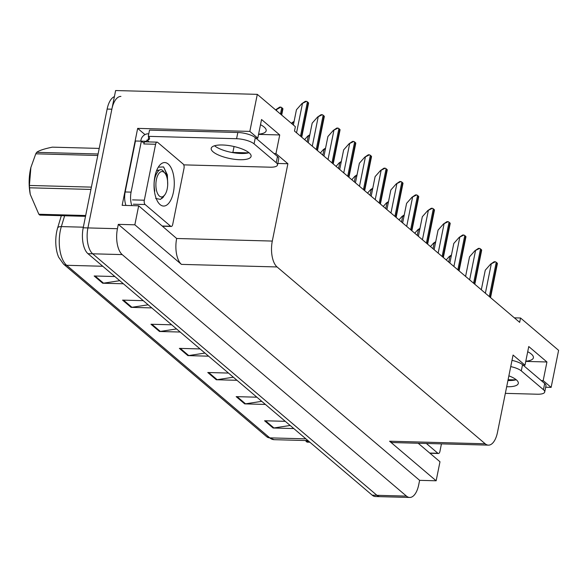 <?xml version="1.0" encoding="UTF-8"?>
<svg xmlns="http://www.w3.org/2000/svg" width="588" height="588" viewBox="0 0 588 588"><rect width="100%" height="100%" fill="white"/><g stroke="black" fill="none" stroke-linecap="round" stroke-linejoin="round"><path stroke-width="0.88" d="M231.459 152.388A21.344 6.615 -168.6 0 0 232.87 152.439L248.511 152.865M260.499 124.693A21.344 6.615 11.4 0 1 266.173 130.764A21.344 6.615 11.4 0 1 258.588 134.167M274.045 153.549L275.963 153.6L287.892 163.736L272.303 241.065L176.665 238.493L138.68 205.785L122.15 205.337L137.666 128.382L144.993 134.608M272.303 241.065A20.007 9.305 91.5 0 0 277.058 266.952L485.196 443.786L389.565 441.213L436.142 480.786L439.978 461.764L418.186 443.249M389.565 441.213A20.007 9.305 91.5 0 0 392.784 442.566L488.422 445.138A20.007 9.305 91.5 0 0 497.477 432.378L513.067 355.049L524.996 365.185L523.085 365.133M176.665 238.493A20.007 9.305 91.5 0 0 181.427 264.38L134.843 224.807L118.313 224.359L419.611 480.345L418.737 484.696A20.007 9.305 -88.5 0 1 409.674 497.455A20.007 9.305 -88.5 0 1 406.455 496.103L122.201 254.597A20.007 9.305 -88.5 0 1 117.438 228.71L118.313 224.359M138.68 205.785L134.843 224.807M409.674 497.455L380.157 496.662A20.007 9.305 -88.5 0 1 376.937 495.309L92.683 253.803A20.007 9.305 -88.5 0 1 87.921 227.916L115.623 90.545L257.301 94.352L249.834 131.403L137.666 128.382M541.261 380.576L543.18 380.627L551.132 387.382L558.6 350.338L520.542 317.998L514.346 317.836M551.132 387.382L545.671 387.235M436.142 480.786L419.611 480.345M520.542 317.998L519.66 322.349L294.485 131.043L295.36 126.692L257.301 94.352M485.196 443.786A20.007 9.305 91.5 0 0 488.422 445.138M287.892 163.736L277.808 163.464M508.105 379.686L515.72 379.885M249.834 131.403L257.787 138.158L255.868 138.107M525.76 361.407L546.936 361.98L528.759 346.53L524.996 365.185M546.936 361.98L543.18 380.627M258.544 134.38L279.726 134.953L261.55 119.511L257.787 138.158M279.726 134.953L275.963 153.6M525.804 361.194A21.344 6.615 -168.6 0 0 533.389 357.791A21.344 6.615 -168.6 0 0 527.715 351.72M64.629 215.774L61.343 226.601A26.68 12.399 91.5 0 0 60.299 230.768A26.68 12.399 91.5 0 0 66.65 265.291A6.666 5.535 130.4 0 1 63.585 264.152L58.668 257.228A24.012 11.165 -88.5 0 1 56.713 231.606A24.012 11.165 -88.5 0 1 57.653 227.857L61.343 215.686M114.395 96.63A20.007 9.305 -88.5 0 0 107.141 109.067L83.202 227.791A20.007 9.305 -88.5 0 0 87.957 253.678L372.211 495.184A20.007 9.305 -88.5 0 0 375.438 496.537L380.157 496.662A20.007 9.305 -88.5 0 1 376.937 495.309L92.683 253.803A20.007 9.305 -88.5 0 1 87.921 227.916L111.86 109.192A20.007 9.305 -88.5 0 1 120.922 96.425M290.163 425.469L273.927 427.954A5.336 4.425 130.4 0 1 273.097 428.005L293.802 428.564M285.283 421.324L264.578 420.765L273.097 428.005M261.756 401.339L245.527 403.824A5.336 4.425 130.4 0 1 244.696 403.875L265.401 404.434M256.882 397.194L236.17 396.635L244.696 403.875M233.355 377.209L217.126 379.694A5.336 4.425 130.4 0 1 216.288 379.745L237.001 380.304M228.475 373.064L207.77 372.505L216.288 379.745M119.746 280.682L103.517 283.166A5.336 4.425 130.4 0 1 102.679 283.218L123.384 283.776M114.866 276.536L94.161 275.985L102.679 283.218M148.147 304.812L131.918 307.296A5.336 4.425 130.4 0 1 131.08 307.355L151.792 307.906M143.266 300.666L122.561 300.115L131.08 307.355M176.547 328.942L160.318 331.426A5.336 4.425 130.4 0 1 159.488 331.485L180.193 332.036M171.674 324.804L150.962 324.245L159.488 331.485M204.955 353.079L188.726 355.564A5.336 4.425 130.4 0 1 187.888 355.615L208.593 356.174M200.074 348.934L179.369 348.375L187.888 355.615M446.219 259.947L449.254 256.515L451.224 256.214M449.254 256.515L451.459 255.03M481.315 289.774L485.262 270.201L490.649 264.1L495.361 261.778A3.337 1.036 11.4 0 1 496.235 262.292L497.088 263.012A3.337 1.036 11.4 0 1 497.411 263.52L490.546 297.616M490.649 264.1L494.163 261.741L495.361 261.778M430.482 246.585L433.518 243.145L435.488 242.844M433.518 243.145L435.723 241.661M414.746 233.215L417.781 229.776L419.751 229.474M417.781 229.776L419.994 228.291M399.009 219.846L402.045 216.406L404.015 216.105M402.045 216.406L404.257 214.921M465.586 276.404L469.525 256.831L474.913 250.731L479.624 248.408A3.337 1.036 11.4 0 1 480.506 248.922L481.351 249.65A3.337 1.036 11.4 0 1 481.682 250.15L474.81 284.247M474.913 250.731L478.426 248.371L479.624 248.408M449.849 263.034L453.796 243.469L459.177 237.361L463.888 235.038A3.337 1.036 11.4 0 1 464.77 235.553L465.623 236.28A3.337 1.036 11.4 0 1 465.946 236.78L459.081 270.877M459.177 237.361L462.697 235.002L463.888 235.038M434.113 249.665L438.06 230.099L443.448 223.991L448.159 221.669A3.337 1.036 11.4 0 1 449.034 222.183L449.886 222.911A3.337 1.036 11.4 0 1 450.21 223.411L443.345 257.507M443.448 223.991L446.961 221.639L448.159 221.669M418.377 236.295L422.324 216.729L427.711 210.622L432.423 208.299A3.337 1.036 11.4 0 1 433.297 208.814L434.15 209.541A3.337 1.036 11.4 0 1 434.473 210.041L427.608 244.138M427.711 210.622L431.225 208.27L432.423 208.299M249.15 152.843A20.345 6.306 -168.6 0 0 227.313 145.354A20.345 6.306 -168.6 0 0 211.202 148.338A20.345 6.306 -168.6 0 0 213.135 151.873A20.345 6.306 -168.6 0 0 234.98 159.355A20.345 6.306 -168.6 0 0 251.083 156.379A20.345 6.306 -168.6 0 0 249.15 152.843M276.228 162.685L277.477 156.467L255.324 137.643A13.34 4.138 11.4 0 0 237.839 132.498L149.521 130.124L148.272 136.343L236.582 138.717A13.34 4.138 11.4 0 1 254.067 143.862L276.228 162.685A13.34 4.138 11.4 0 1 277.492 165A13.34 4.138 11.4 0 1 270.098 167.19L183.743 164.868M148.272 136.343A13.34 4.138 11.4 0 1 149.536 138.658A13.34 4.138 11.4 0 1 148.088 140.076L146.912 140.04L149.124 141.921M249.011 152.726A20.345 6.306 11.4 0 1 214.532 145.773M277.477 156.467A13.34 4.138 11.4 0 1 278.749 158.782L277.492 165M146.912 140.04L146.662 141.289L140.752 141.127A13.34 6.203 -88.5 0 1 140.745 141.135L141.002 139.885A6.666 5.535 130.4 0 1 148.161 133.829L148.771 133.844M144.339 142.487A13.34 6.203 -88.5 0 1 143.972 142.494A13.34 6.203 -88.5 0 1 141.363 141.157L135.46 140.995L125.178 191.967A13.34 6.203 91.5 0 0 125.957 205.44M131.859 205.602A13.34 6.203 -88.5 0 1 131.087 192.129L141.363 141.157M146.662 141.289A13.34 6.203 -88.5 0 1 145.993 141.84M148.749 136.791L148.088 140.076M506.68 386.728A20.345 6.306 -168.6 0 0 518.3 383.398A20.345 6.306 -168.6 0 0 516.36 379.863A20.345 6.306 -168.6 0 0 508.877 375.835M510.737 366.603A13.34 4.138 11.4 0 1 521.284 370.881L543.437 389.704A13.34 4.138 11.4 0 1 544.708 392.027A13.34 4.138 11.4 0 1 537.314 394.217L505.349 393.357M516.22 379.745A20.345 6.306 11.4 0 1 507.936 380.517M511.994 360.385A13.34 4.138 11.4 0 1 522.541 364.67L544.694 383.494A13.34 4.138 11.4 0 1 545.965 385.809L544.708 392.027M154.901 176.437A21.749 10.106 -88.5 0 1 159.355 165.654A21.749 10.106 -88.5 0 1 171.027 167.683A21.749 10.106 -88.5 0 1 173.423 192.173A21.749 10.106 -88.5 0 1 158.356 202.662A21.749 10.106 -88.5 0 1 154.901 176.437M167.698 184.676L167.359 174.923L163.596 166.941L158.304 167.161M155.673 198.479L160.539 199.383L164.963 194.65M172.725 224.344A3.337 1.551 -88.5 0 1 171.211 226.468A3.337 1.551 -88.5 0 1 170.674 226.24L145.111 204.528A3.337 1.551 -88.5 0 1 144.317 200.214L155.599 144.266A3.337 1.551 -88.5 0 1 157.106 142.142A3.337 1.551 -88.5 0 1 157.643 142.362L183.206 164.081A3.337 1.551 -88.5 0 1 184 168.396L172.725 224.344M155.599 144.266L143.795 143.95A3.337 1.551 -88.5 0 1 145.302 141.818L157.106 142.142M167.705 182.905L167.271 174.504M163.111 197.421L163.655 196.333M166.602 176.371L165.735 171.836L163.567 166.918M441.448 443.874L439.934 451.363A3.337 1.551 -88.5 0 1 438.428 453.495A3.337 1.551 -88.5 0 1 437.891 453.267L426.359 443.47M85.51 216.333L39.852 215.105A36.015 16.743 -88.5 0 1 39.352 214.694A36.015 16.743 -88.5 0 1 38.852 214.252L85.679 215.509M99.203 148.411L52.376 147.154C44.306 148.793 39.065 150.521 36.669 152.336L98.078 153.99M164.184 172.402A12.708 5.909 -88.5 0 1 165.191 173.511A12.708 5.909 -88.5 0 1 164.611 195.135A12.708 5.909 -88.5 0 1 159.414 196.083A12.708 5.909 -88.5 0 1 156.386 179.641A12.708 5.909 -88.5 0 1 164.184 172.402M154.203 189.16L154.791 191.174C153.328 183.456 154.247 177.098 157.54 172.115C159.179 169.623 160.906 169.05 162.714 170.38L165.191 173.511M30.26 194.393A31.348 14.575 -88.5 0 1 30.135 193.746A31.348 14.575 -88.5 0 1 30.833 167.668A31.348 14.575 -88.5 0 1 30.914 167.345M97.777 155.482L35.78 153.813A36.015 16.743 -88.5 0 1 36.669 152.336M90.934 189.439L29.518 187.792A36.015 16.743 -88.5 0 1 29.4 185.455L91.397 187.124M29.518 187.792L30.253 194.385L38.852 214.252M35.78 153.813L30.885 167.462L29.4 185.455M159.392 170.116L157.584 170.263L156.401 171.101M309.861 442.205L307.068 442.132A36.015 16.743 -88.5 0 1 306.561 441.72A36.015 16.743 -88.5 0 1 306.061 441.272L308.854 441.353M305.576 440.522L306.061 441.272M383.273 206.476L386.309 203.036L388.278 202.742M386.309 203.036L388.521 201.559M367.544 193.107L370.572 189.667L372.549 189.373M370.572 189.667L372.785 188.189M351.808 179.737L354.843 176.297L356.813 176.003M354.843 176.297L357.048 174.82M402.64 222.933L406.587 203.36L411.975 197.252L416.686 194.929A3.337 1.036 11.4 0 1 417.561 195.451L418.413 196.171A3.337 1.036 11.4 0 1 418.737 196.671L411.872 230.775M411.975 197.252L415.488 194.9L416.686 194.929M386.904 209.563L390.851 189.99L396.238 183.89L400.95 181.56A3.337 1.036 11.4 0 1 401.825 182.082L402.677 182.802A3.337 1.036 11.4 0 1 403 183.309L396.136 217.406M396.238 183.89L399.752 181.53L400.95 181.56M371.175 196.194L375.115 176.62L380.502 170.52L385.214 168.197A3.337 1.036 11.4 0 1 386.095 168.712L386.941 169.432A3.337 1.036 11.4 0 1 387.272 169.939L380.399 204.036M380.502 170.52L384.015 168.161L385.214 168.197M336.071 166.367L339.107 162.935L341.077 162.633M339.107 162.935L341.312 161.45M320.335 153.005L323.371 149.565L325.34 149.264M323.371 149.565L325.583 148.08M304.599 139.635L307.634 136.196L309.604 135.894M307.634 136.196L309.847 134.711M291.435 123.355L293.868 122.524M291.898 122.826L294.11 121.341M275.699 109.985L280.873 107.134A3.337 1.036 11.4 0 1 281.755 107.648L282.608 108.376A3.337 1.036 11.4 0 1 282.931 108.876L281.689 115.072M276.162 109.456L279.675 107.104L280.873 107.134M355.439 182.824L359.386 163.251L364.766 157.15L369.477 154.828A3.337 1.036 11.4 0 1 370.359 155.342L371.212 156.07A3.337 1.036 11.4 0 1 371.535 156.57L364.67 190.666M364.766 157.15L368.279 154.791L369.477 154.828M339.702 169.454L343.649 149.889L349.037 143.781L353.748 141.458A3.337 1.036 11.4 0 1 354.623 141.973L355.475 142.7A3.337 1.036 11.4 0 1 355.799 143.2L348.934 177.297M349.037 143.781L352.55 141.421L353.748 141.458M323.966 156.085L327.913 136.519L333.3 130.411L338.012 128.088A3.337 1.036 11.4 0 1 338.886 128.603L339.739 129.331A3.337 1.036 11.4 0 1 340.062 129.83L333.198 163.927M333.3 130.411L336.814 128.059L338.012 128.088M308.23 142.715L312.177 123.149L317.564 117.041L322.275 114.719A3.337 1.036 11.4 0 1 323.15 115.233L324.003 115.961A3.337 1.036 11.4 0 1 324.326 116.461L317.461 150.557M317.564 117.041L321.077 114.689L322.275 114.719M293.375 125.001L296.44 109.78L301.828 103.672L306.539 101.349A3.337 1.036 11.4 0 1 307.414 101.871L308.266 102.591A3.337 1.036 11.4 0 1 308.59 103.098L301.725 137.195M301.828 103.672L305.341 101.32L306.539 101.349M234.061 146.53L232.87 152.439M117.438 228.71L83.202 227.791M122.201 254.597L87.957 253.678M406.455 496.103L372.211 495.184M277.058 266.952L181.427 264.38M57.653 227.857A6.666 2.999 -163.1 0 1 61.343 226.601L83.32 227.189M102.768 266.261L66.65 265.291L269.789 437.869A26.68 12.399 91.5 0 0 274.082 439.677L266.724 436.737A6.666 5.535 -49.6 0 0 269.789 437.869L305.9 438.846M107.141 109.067L111.86 109.192M188.726 355.564L180.296 348.397M160.318 331.426L151.888 324.267M131.918 307.296L123.487 300.137M103.517 283.166L95.087 276.007M217.126 379.694L208.696 372.527M245.527 403.824L237.096 396.665M273.927 427.954L265.504 420.795M448.725 262.079L449.842 256.53M490.179 297.3L497.088 263.012M489.326 296.572L496.235 262.292M485.372 293.214L491.237 264.115M432.988 248.709L434.106 243.16M417.252 235.34L418.369 229.79M401.516 221.97L402.633 216.421M474.442 283.93L481.351 249.65M473.59 283.21L480.506 248.922M469.636 279.851L475.501 250.745M458.706 270.561L465.623 236.28M457.854 269.841L464.77 235.553M453.899 266.482L459.772 237.376M442.97 257.191L449.886 222.911M442.117 256.471L449.034 222.183M438.163 253.112L444.036 224.006M427.233 243.829L434.15 209.541M426.388 243.101L433.297 208.814M422.434 239.742L428.299 210.636M131.087 192.129L125.178 191.967M255.324 137.643L254.067 143.862M237.839 132.498L236.582 138.717M522.541 364.67L521.284 370.881M543.437 389.704L544.694 383.494M170.674 226.24L162.501 226.02M144.317 200.214L132.513 199.891M145.111 204.528L133.307 204.205M437.891 453.267L429.718 453.047M385.779 208.608L386.897 203.051M370.043 195.238L371.168 189.681M354.314 181.868L355.431 176.319M411.504 230.459L418.413 196.171M410.652 229.732L417.561 195.451M406.698 226.373L412.563 197.274M395.768 217.09L402.677 182.802M394.915 216.362L401.825 182.082M390.961 213.003L396.826 183.904M380.032 203.72L386.941 169.432M379.179 202.992L386.095 168.712M375.225 199.633L381.09 170.535M338.578 168.499L339.695 162.95M322.841 155.129L323.959 149.58M307.105 141.759L308.222 136.21M292.251 124.039L292.486 122.841M281.321 114.756L282.608 108.376M280.469 114.035L281.755 107.648M276.514 110.676L276.757 109.471M364.295 190.35L371.212 156.07M363.443 189.63L370.359 155.342M359.488 186.271L365.361 157.165M348.559 176.981L355.475 142.7M347.706 176.26L354.623 141.973M343.752 172.901L349.625 143.795M332.823 163.611L339.739 129.331M331.977 162.891L338.886 128.603M328.023 159.532L333.888 130.426M317.094 150.249L324.003 115.961M316.241 149.521L323.15 115.233M312.287 146.162L318.152 117.056M301.357 136.879L308.266 102.591M300.505 136.151L307.414 101.871M296.55 132.792L302.416 103.694M266.724 436.737L63.585 264.152M274.082 439.677L307.958 440.588M171.211 226.468L162.758 226.24M438.428 453.495L429.975 453.267M164.611 195.135L161.935 198.487M30.135 193.746L30.253 194.385"/></g></svg>
